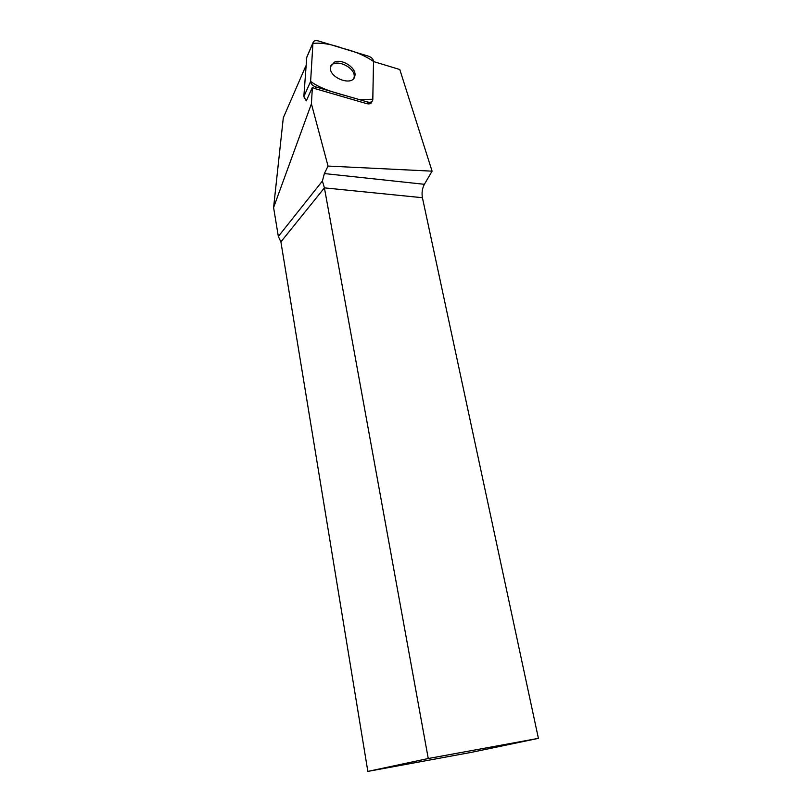 <?xml version="1.0" encoding="UTF-8"?>
<svg xmlns="http://www.w3.org/2000/svg" width="812" height="812" viewBox="0 0 812 812"><rect width="100%" height="100%" fill="white"/><g stroke="black" fill="none" stroke-linecap="round" stroke-linejoin="round"><path stroke-width="1.22" d="M315.665 86.904L367.633 102.028C370.445 102.667 372.15 102.007 372.769 100.069L373.53 61.448C373.276 59.103 371.642 57.368 368.648 56.231L318.274 40.915C315.32 40.204 313.544 40.844 312.955 42.833L310.62 81.423C310.803 83.91 312.478 85.737 315.665 86.904L314.904 88.599L312.376 87.371L306.307 100.861L303.83 96.648L306.774 57.165M334.341 62.169L330.514 66.797C328.038 77.881 353.535 87.229 354.885 75.82C356.813 68.117 342.106 58.332 334.341 62.169M280.901 241.885L367.846 771.4L428.259 758.52L324.404 187.866L280.901 241.885L278.333 236.454L273.593 207.517L283.307 117.781L305.789 66.036M273.593 207.517L311.412 103.834L328.038 166.064L324.364 173.565L322.405 181.015L324.404 187.866L422.423 197.712L538.407 738.362L471.356 752.359L367.846 771.4M312.376 87.371L311.412 103.834M324.364 173.565L424.392 184.304L432.075 171.159L399.788 69.517L373.53 61.56M428.259 758.52L538.407 738.362M432.075 171.159L328.038 166.064M424.392 184.304C422.23 188.404 421.58 192.87 422.423 197.712M322.405 181.015L278.333 236.454M372.109 101.327L371.916 101.713C371.307 103.652 369.592 104.301 366.791 103.662L367.633 102.028M314.904 88.599L366.791 103.662M330.646 66.188C335.549 57.804 356.468 67.944 354.073 77.485L353.92 78.155M310.62 81.413C323.42 90.954 342.4 94.334 359.137 99.551L372.82 99.257L373.53 61.458C365.075 55.693 355.047 51.389 343.435 48.558C331.732 44.234 321.562 42.518 312.914 43.401L310.62 81.413L303.83 96.648M312.935 43.077L306.276 58.494M306.307 58.251L312.955 42.833M354.073 77.485L354.885 75.82"/></g></svg>
